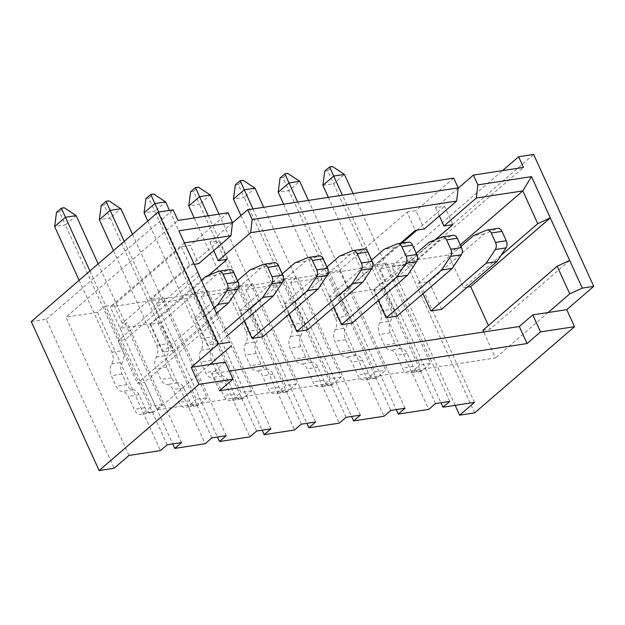 <?xml version="1.0" encoding="UTF-8"?>
<svg xmlns="http://www.w3.org/2000/svg" width="625" height="625" viewBox="0 0 625 625"><rect width="100%" height="100%" fill="white"/><g stroke="black" fill="none" stroke-linecap="round" stroke-linejoin="round"><path stroke-width="0.47" stroke-dasharray="3.12 2.34" d="M31.25 321.617L46.273 319.312L114.148 468.242M455.148 405.344L391.766 266.25L502.57 170.602M474.656 412.875L406.781 263.945L391.766 266.25M128.992 455.43L65.961 317.133L177.969 220.453M46.273 319.312L173.117 209.812M124.25 241.344L159.016 317.633L157.227 317.906L150.484 323.734L120.078 328.398L126.828 322.578L125.039 322.852L162.273 404.555L154.18 411.539A9.766 6.555 81.3 0 1 151.781 412.68A9.766 6.555 81.3 0 1 144.898 407.688L139.016 394.773A9.766 6.555 -98.7 0 0 132.953 389.734A9.766 6.555 81.3 0 1 126.898 384.688L122.047 374.055A9.766 6.555 81.3 0 1 122.344 362.32A9.766 6.555 -98.7 0 0 122.633 350.586L65.375 224.938L76.172 215.617M181.516 442.578L126.828 322.578M120.078 328.398L172.727 443.922M435.445 403.578L380.758 283.578L374.016 289.406L343.617 294.07L350.359 288.25L348.57 288.523L385.805 370.227L377.711 377.211A9.766 6.555 81.3 0 1 375.312 378.352A9.766 6.555 81.3 0 1 368.43 373.359L362.547 360.445A9.766 6.555 -98.7 0 0 356.484 355.406A9.766 6.555 81.3 0 1 350.43 350.359L345.586 339.727A9.766 6.555 81.3 0 1 345.875 327.992A9.766 6.555 -98.7 0 0 346.172 316.258L288.906 190.609L299.703 181.289M380.758 283.578L385.414 282.867L377.07 264.57L401.922 243.117M460.297 244.867L448.602 254.969L411.047 260.734L385.414 282.867M435.391 239.719L411.047 260.734L373.5 266.5L400.297 243.367M308.422 200.422L348.57 288.523L373.5 266.5L185.375 295.391L159.734 317.523L151.391 299.227L218.867 240.984L227.203 259.281M158.727 212.023L195.383 292.469L193.594 292.742L186.852 298.57L156.453 303.234L163.195 297.414L161.406 297.688L206.984 397.688L196.25 399.336L159.016 317.633L159.734 317.523M208.477 275.453L185.375 295.391L147.82 301.156L189.656 265.047L194.273 264.336M98.156 263.859L125.039 322.852L122.18 323.289L147.82 301.156L110.266 306.93L125.195 339.695L118.047 340.789L137.438 383.344L144.594 382.242L157.195 409.906L495.531 357.945L483.703 331.992M297.695 202.07L375.078 371.875L385.805 370.227M347.859 288.633L339.516 270.336L327.719 272.148L390.742 410.445M405.047 408.25L350.359 288.25M283.633 204.227L335.438 317.898A9.766 6.555 81.3 0 1 335.148 329.633A9.766 6.555 -98.7 0 0 334.852 341.375L339.703 352.008A9.766 6.555 -98.7 0 0 345.758 357.047A9.766 6.555 81.3 0 1 351.812 362.094L357.703 375.008A9.766 6.555 -98.7 0 0 364.586 380A9.766 6.555 -98.7 0 0 366.977 378.859L375.078 371.875M416.297 253.281L373.57 290.164L378.289 300.523M373.57 290.164L384.297 288.516L439.625 240.758L452.539 235.422A5.859 3.93 81.3 0 1 453.156 235.25M384.297 288.516L396.898 316.18M280.039 178.023L282.898 177.586L288.906 190.609L278.18 192.258M282.898 177.586L287.758 173.391M339.516 270.336L406.992 212.094L415.328 230.391M184.484 242.859L110.266 306.93M199.32 275.711L125.195 339.695M197.664 272.062L118.047 340.789M467.273 287.156L463.539 287.734L448.602 254.969M482.93 330.281L490.078 329.188L488.422 325.547M422.992 293.656L418.273 283.297L461.008 246.414M418.273 283.297L429 281.656L441.609 309.312M352.195 323.047L339.594 295.383L328.859 297.031L333.578 307.391M307.492 329.906L294.883 302.25L284.156 303.898L288.875 314.25M262.781 336.773L250.18 309.117L239.445 310.766L244.164 321.117M205.469 315.984L194.742 317.633L207.344 345.289L218.078 343.641L205.469 315.984L260.797 268.227L273.711 262.883A5.859 3.93 81.3 0 1 274.328 262.711M160.766 322.844L150.031 324.492L162.641 352.156L173.367 350.508L160.766 322.844L216.094 275.086L229 269.75A5.859 3.93 81.3 0 1 229.617 269.578M501.102 255.312L463.539 287.734M569.703 260.461L490.078 329.188M217.055 314.617L137.438 383.344M218.812 318.18L144.594 382.242M209.828 364.477L157.195 409.906M548.164 312.516L495.531 357.945M225.203 362.117L211.711 373.766L229.281 371.062M406.781 263.945L533.633 154.453M474.477 402.375L411.453 264.078L523.461 167.398M411.453 264.078L379.984 268.906L386.727 263.086L384.938 263.359L430.516 363.359L419.781 365.008L342.398 195.203M458.141 188.25L435.602 207.703L444.547 206.328L452.883 224.625M416.953 230.141L444.547 206.328M377.07 264.57L384.938 263.359L353.125 193.555M251.688 390.82L240.961 392.469L195.383 292.469L206.117 290.82L251.688 390.82L243.594 397.812A9.766 6.555 81.3 0 1 241.195 398.953A9.766 6.555 81.3 0 1 234.312 393.961L228.43 381.039A9.766 6.555 -98.7 0 0 222.367 376A9.766 6.555 81.3 0 1 216.312 370.961L211.461 360.32A9.766 6.555 81.3 0 1 211.758 348.586A9.766 6.555 -98.7 0 0 212.047 336.852L154.789 211.203L165.586 201.891M208.281 215.797L240.094 285.602L238.305 285.883L231.555 291.703L201.156 296.375L207.906 290.547L206.117 290.82L169.453 210.375M296.391 383.953L285.664 385.602L240.094 285.602L250.82 283.953L296.391 383.953L288.297 390.945A9.766 6.555 81.3 0 1 285.898 392.086A9.766 6.555 81.3 0 1 279.023 387.094L273.133 374.172A9.766 6.555 -98.7 0 0 267.078 369.133A9.766 6.555 81.3 0 1 261.016 364.094L256.172 353.453A9.766 6.555 81.3 0 1 256.461 341.719A9.766 6.555 -98.7 0 0 256.758 329.984L199.492 204.344L210.289 195.023M252.984 208.93L284.797 278.742L283.008 279.016L276.266 284.836L245.859 289.508L252.609 283.68L250.82 283.953L219.008 214.148M341.102 377.086L330.367 378.734L284.797 278.742L295.531 277.094L341.102 377.086L333 384.078A9.766 6.555 81.3 0 1 330.609 385.219A9.766 6.555 81.3 0 1 323.727 380.227L317.836 367.312A9.766 6.555 -98.7 0 0 311.781 362.266A9.766 6.555 81.3 0 1 305.727 357.227L300.875 346.586A9.766 6.555 81.3 0 1 301.172 334.852A9.766 6.555 -98.7 0 0 301.461 323.117L244.203 197.477L255 188.156M327.719 272.148L320.969 277.969L290.57 282.641L297.312 276.812L295.531 277.094L263.719 207.281M406.992 212.094L415.93 210.719L424.273 229.016M453.719 178.102L415.93 210.719M232.461 222.906L209.93 242.359L218.867 240.984M151.391 299.227L161.406 297.688L132.492 234.227M89.922 270.977L105.969 306.203L113.844 304.992L181.312 246.75L190.258 245.375L198.594 263.68M228.039 212.766L190.258 245.375M162.273 404.555L151.547 406.203L105.969 306.203L104.188 306.477L97.438 312.297L65.961 317.133M449.758 401.383L386.727 263.086M328.344 197.359L380.148 311.039A9.766 6.555 81.3 0 1 379.852 322.773A9.766 6.555 -98.7 0 0 379.562 334.508L384.406 345.141A9.766 6.555 -98.7 0 0 390.469 350.188A9.766 6.555 81.3 0 1 396.523 355.227L402.406 368.141A9.766 6.555 -98.7 0 0 409.289 373.133A9.766 6.555 -98.7 0 0 411.688 371.992L419.781 365.008M430.516 363.359L422.414 370.344A9.766 6.555 81.3 0 1 420.023 371.484A9.766 6.555 81.3 0 1 413.141 366.492L407.25 353.578A9.766 6.555 -98.7 0 0 401.195 348.539A9.766 6.555 81.3 0 1 395.133 343.492L390.289 332.859A9.766 6.555 81.3 0 1 390.578 321.125A9.766 6.555 -98.7 0 0 390.875 309.391L333.617 183.742L322.883 185.391M324.75 171.156L327.609 170.719L333.617 183.742L344.414 174.422M429 281.656L484.328 233.898L497.242 228.555A5.859 3.93 81.3 0 1 497.859 228.383M327.609 170.719L332.469 166.523M435.602 207.703L439.375 215.977M484.328 233.898L473.602 235.539M374.016 289.406L428.703 409.398M379.984 268.906L440.969 402.734M290.57 282.641L351.555 416.461M320.969 277.969L383.992 416.266M245.859 289.508L306.852 423.328M276.266 284.836L339.289 423.133M201.156 296.375L262.141 430.195M231.555 291.703L294.578 430M156.453 303.234L217.438 437.063M186.852 298.57L249.875 436.867M97.438 312.297L160.461 450.594M343.617 294.07L396.258 409.594M150.484 323.734L205.172 443.734M360.344 415.109L297.312 276.812M346.039 417.312L283.008 279.016M240.969 215.562L290.734 324.766A9.766 6.555 81.3 0 1 290.438 336.5A9.766 6.555 -98.7 0 0 290.148 348.234L294.992 358.875A9.766 6.555 -98.7 0 0 301.055 363.914A9.766 6.555 81.3 0 1 307.109 368.953L313 381.875A9.766 6.555 -98.7 0 0 319.875 386.867A9.766 6.555 -98.7 0 0 322.273 385.727L330.367 378.734M328.859 297.031L371.594 260.148M339.594 295.383L394.922 247.625L407.828 242.289A5.859 3.93 81.3 0 1 408.445 242.117M235.336 184.891L238.195 184.453L244.203 197.477L233.469 199.125M238.195 184.453L243.055 180.258M394.922 247.625L384.188 249.273M315.633 421.977L252.609 283.68M301.328 424.172L238.305 285.883M194.219 217.961L246.023 331.633A9.766 6.555 81.3 0 1 245.734 343.367A9.766 6.555 -98.7 0 0 245.438 355.102L250.289 365.742A9.766 6.555 -98.7 0 0 256.344 370.781A9.766 6.555 81.3 0 1 262.406 375.82L268.289 388.742A9.766 6.555 -98.7 0 0 275.172 393.734A9.766 6.555 -98.7 0 0 277.57 392.594L285.664 385.602M284.156 303.898L326.883 267.016M294.883 302.25L350.211 254.492L363.125 249.156A5.859 3.93 81.3 0 1 363.742 248.984M190.625 191.758L193.484 191.32L199.492 204.344L188.766 205.984M193.484 191.32L198.344 187.125M350.211 254.492L339.484 256.141M270.93 428.844L207.906 290.547M256.625 431.039L193.594 292.742M147.781 221.023L201.32 338.5A9.766 6.555 81.3 0 1 201.023 350.234A9.766 6.555 -98.7 0 0 200.734 361.969L205.578 372.609A9.766 6.555 -98.7 0 0 211.641 377.648A9.766 6.555 81.3 0 1 217.695 382.688L223.586 395.609A9.766 6.555 -98.7 0 0 230.461 400.602A9.766 6.555 -98.7 0 0 232.859 399.461L240.961 392.469M239.445 310.766L282.18 273.875M250.18 309.117L305.508 261.359L318.414 256.023A5.859 3.93 81.3 0 1 319.031 255.844M145.922 198.625L148.781 198.18L154.789 211.203L144.062 212.852M148.781 198.18L153.641 193.992M305.508 261.359L294.773 263.008M226.219 435.711L163.195 297.414M211.914 437.906L157.227 317.906M113.453 250.656L156.609 345.367A9.766 6.555 81.3 0 1 156.32 357.102A9.766 6.555 -98.7 0 0 156.023 368.836L160.875 379.469A9.766 6.555 -98.7 0 0 166.93 384.516A9.766 6.555 81.3 0 1 172.992 389.555L178.875 402.469A9.766 6.555 -98.7 0 0 185.758 407.461A9.766 6.555 -98.7 0 0 188.156 406.32L196.25 399.336M224.437 330.531L207.344 345.289M194.742 317.633L237.477 280.742M206.984 397.688L198.883 404.68A9.766 6.555 81.3 0 1 196.484 405.82A9.766 6.555 81.3 0 1 189.609 400.828L183.719 387.906A9.766 6.555 -98.7 0 0 177.664 382.867A9.766 6.555 81.3 0 1 171.602 377.828L166.758 367.188A9.766 6.555 81.3 0 1 167.047 355.453A9.766 6.555 -98.7 0 0 167.344 343.719L110.086 218.07L120.875 208.75M226.93 336L218.078 343.641M101.211 205.492L104.078 205.047L110.086 218.07L99.352 219.719M104.078 205.047L108.93 200.859M209.93 242.359L213.703 250.641M260.797 268.227L250.07 269.875M167.211 444.773L104.188 306.477M79.125 280.297L111.906 352.234A9.766 6.555 81.3 0 1 111.617 363.969A9.766 6.555 -98.7 0 0 111.32 375.703L116.172 386.336A9.766 6.555 -98.7 0 0 122.227 391.383A9.766 6.555 81.3 0 1 128.281 396.422L134.172 409.336A9.766 6.555 -98.7 0 0 141.055 414.328A9.766 6.555 -98.7 0 0 143.445 413.188L151.547 406.203M213.969 307.844L162.641 352.156M150.031 324.492L201.367 280.188M216.461 313.312L173.367 350.508M56.508 212.352L59.367 211.914L65.375 224.938L54.648 226.586M59.367 211.914L64.227 207.719M122.18 323.289L113.844 304.992M181.312 246.75L189.656 265.047M216.094 275.086L205.359 276.734M219.469 390.781L211.711 373.766M439.625 240.758L428.898 242.406M345.586 339.727L334.852 341.375M335.148 329.633L345.875 327.992M335.438 317.898L346.172 316.258M390.289 332.859L379.562 334.508M379.852 322.773L390.578 321.125M380.148 311.039L390.875 309.391M395.133 343.492L384.406 345.141M401.195 348.539L390.469 350.188M407.25 353.578L396.523 355.227M413.141 366.492L402.406 368.141M422.414 370.344L411.688 371.992M497.242 228.555L486.516 230.203M300.875 346.586L290.148 348.234M290.438 336.5L301.172 334.852M290.734 324.766L301.461 323.117M305.727 357.227L294.992 358.875M311.781 362.266L301.055 363.914M317.836 367.312L307.109 368.953M323.727 380.227L313 381.875M333 384.078L322.273 385.727M407.828 242.289L397.102 243.938M256.172 353.453L245.438 355.102M245.734 343.367L256.461 341.719M246.023 331.633L256.758 329.984M261.016 364.094L250.289 365.742M267.078 369.133L256.344 370.781M273.133 374.172L262.406 375.82M279.023 387.094L268.289 388.742M288.297 390.945L277.57 392.594M363.125 249.156L352.391 250.805M211.461 360.32L200.734 361.969M201.023 350.234L211.758 348.586M201.32 338.5L212.047 336.852M216.312 370.961L205.578 372.609M222.367 376L211.641 377.648M228.43 381.039L217.695 382.688M234.312 393.961L223.586 395.609M243.594 397.812L232.859 399.461M318.414 256.023L307.688 257.664M166.758 367.188L156.023 368.836M156.32 357.102L167.047 355.453M156.609 345.367L167.344 343.719M171.602 377.828L160.875 379.469M177.664 382.867L166.93 384.516M183.719 387.906L172.992 389.555M189.609 400.828L178.875 402.469M198.883 404.68L188.156 406.32M273.711 262.883L262.977 264.531M122.047 374.055L111.32 375.703M111.617 363.969L122.344 362.32M111.906 352.234L122.633 350.586M126.898 384.688L116.172 386.336M132.953 389.734L122.227 391.383M139.016 394.773L128.281 396.422M144.898 407.688L134.172 409.336M154.18 411.539L143.445 413.188M229 269.75L218.273 271.398M452.539 235.422L441.805 237.07M350.43 350.359L339.703 352.008M356.484 355.406L345.758 357.047M362.547 360.445L351.812 362.094M368.43 373.359L357.703 375.008M377.711 377.211L366.977 378.859M420.023 371.484L409.289 373.133M330.609 385.219L319.875 386.867M285.898 392.086L275.172 393.734M241.195 398.953L230.461 400.602M196.484 405.82L185.758 407.461M151.781 412.68L141.055 414.328M375.312 378.352L364.586 380"/><path stroke-width="0.94" d="M178.852 230.789L199.422 275.625L178.852 230.789L232.5 222.555L228.039 212.766L177.969 220.453L173.117 209.812L158.102 212.125L31.25 321.617L99.125 470.547L114.148 468.242L128.992 455.43L160.461 450.594L167.211 444.773L181.516 442.578L174.766 448.398L205.172 443.734L211.914 437.906L226.219 435.711L219.477 441.531L249.875 436.867L256.625 431.039L270.93 428.844L264.18 434.672L294.578 430L301.328 424.172L315.633 421.977L308.891 427.805L339.289 423.133L346.039 417.312L360.344 415.109L353.594 420.937L383.992 416.266L390.742 410.445L405.047 408.25L398.297 414.07L428.703 409.398L435.445 403.578L449.758 401.383L443.008 407.203L474.477 402.375L459.633 415.188L455.148 405.344M459.633 415.188L474.656 412.875L574.516 326.68L540.539 331.898L532.781 314.875L566.758 309.656L593.75 286.359L533.633 154.453L518.609 156.758L523.461 167.398L473.391 175.086L458.141 188.25M99.125 470.547L198.984 384.352L232.961 379.133L219.469 390.781L527.047 343.547L540.539 331.898M172.727 443.922L174.766 448.398M283.633 204.227L278.18 192.258L288.977 182.938L297.695 202.07M450.609 256.398A5.859 3.93 -98.7 0 0 450.836 249.289L461.562 247.641A5.859 3.93 81.3 0 1 461.344 254.75L452.227 268.422L396.898 316.18L386.172 317.828L441.5 270.07L450.609 256.398L461.344 254.75M378.289 300.523L386.172 317.828M416.297 253.281L428.898 242.406L441.805 237.07A5.859 3.93 -98.7 0 1 442.422 236.898A5.859 3.93 -98.7 0 1 446.555 239.891L450.836 249.289M299.703 181.289L288.977 182.938L284.898 173.836L287.758 173.391L299.703 181.289L308.422 200.422M442.422 236.898L453.156 235.25A5.859 3.93 81.3 0 1 457.281 238.242L461.562 247.641M284.898 173.836L280.039 178.023L278.18 192.258M400.297 243.367L415.328 230.391L424.273 229.016L456.656 201.062L250.648 232.703L218.266 260.656L227.203 259.281L208.477 275.453M184.484 242.859L230.984 235.719L198.594 263.68L194.273 264.336M439.375 215.977L443.945 226L476.328 198.039L522.828 190.898L460.297 244.867M435.391 239.719L452.883 224.625L443.945 226M232.5 222.555L230.984 235.719M488.422 325.547L470.688 286.633L467.273 287.156M483.703 331.992L482.93 330.281L557.148 266.219L569.758 293.875L548.164 312.516M501.984 231.375L491.258 233.023A5.859 3.93 -98.7 0 0 487.133 230.031L497.859 228.383A5.859 3.93 81.3 0 1 501.984 231.375L506.266 240.773A5.859 3.93 81.3 0 1 506.047 247.883L496.938 261.555L441.609 309.312L430.875 310.961L422.992 293.656M333.578 307.391L341.469 324.688L352.195 323.047L407.523 275.289L396.797 276.93L405.906 263.258A5.859 3.93 -98.7 0 0 406.125 256.156L416.859 254.508A5.859 3.93 81.3 0 1 416.633 261.617L407.523 275.289M288.875 314.25L296.758 331.555L307.492 329.906L362.82 282.148L352.086 283.797L361.203 270.125A5.859 3.93 -98.7 0 0 361.422 263.016L372.148 261.367A5.859 3.93 81.3 0 1 371.93 268.477L362.82 282.148M244.164 321.117L252.055 338.422L262.781 336.773L318.109 289.016L307.383 290.664L316.492 276.992A5.859 3.93 -98.7 0 0 316.711 269.883L327.445 268.234A5.859 3.93 81.3 0 1 327.227 275.344L318.109 289.016M476.328 198.039L477.852 184.875L531.5 176.633L522.828 190.898L537.758 223.664L501.102 255.312M531.5 176.633L550.305 217.906L537.758 223.664M557.148 266.219L569.703 260.461L550.305 217.906L470.688 286.633M197.664 272.062L217.055 314.617M158.102 212.125L218.219 344.039L229.664 342.281M250.648 232.703L252.172 219.531L458.18 187.891L453.719 178.102L247.711 209.742L232.461 222.906M252.172 219.531L247.711 209.742M477.852 184.875L473.391 175.086M569.703 260.461L582.305 288.117L593.75 286.359M231.414 345.836L209.828 364.477L225.203 362.117L232.961 379.133M229.281 371.062L519.289 326.523L532.781 314.875M198.984 384.352L191.227 367.336L209.828 364.477M218.219 344.039L191.227 367.336M582.305 288.117L569.758 293.875M574.516 326.68L566.758 309.656M502.57 170.602L518.609 156.758M401.922 243.117L416.953 230.141M328.344 197.359L322.883 185.391L333.68 176.07L342.398 195.203M496.938 261.555L486.203 263.203L495.32 249.531A5.859 3.93 -98.7 0 0 495.539 242.422L506.266 240.773M486.203 263.203L430.875 310.961M461.008 246.414L473.602 235.539L486.516 230.203A5.859 3.93 -98.7 0 1 487.133 230.031M491.258 233.023L495.539 242.422M344.414 174.422L332.469 166.523L329.602 166.969L333.68 176.07L344.414 174.422L353.125 193.555M329.602 166.969L324.75 171.156L322.883 185.391M440.969 402.734L443.008 407.203M351.555 416.461L353.594 420.937M306.852 423.328L308.891 427.805M262.141 430.195L264.18 434.672M217.438 437.063L219.477 441.531M396.258 409.594L398.297 414.07M240.969 215.562L233.469 199.125L244.266 189.805L252.984 208.93M396.797 276.93L341.469 324.688M371.594 260.148L384.188 249.273L397.102 243.938A5.859 3.93 -98.7 0 1 397.719 243.766A5.859 3.93 -98.7 0 1 401.844 246.758L406.125 256.156M255 188.156L244.266 189.805L240.188 180.695L243.055 180.258L255 188.156L263.719 207.281M397.719 243.766L408.445 242.117A5.859 3.93 81.3 0 1 412.578 245.109L416.859 254.508M240.188 180.695L235.336 184.891L233.469 199.125M194.219 217.961L188.766 205.984L199.562 196.672L208.281 215.797M353.008 250.625L363.742 248.984A5.859 3.93 81.3 0 1 367.867 251.977L357.141 253.625A5.859 3.93 -98.7 0 0 353.008 250.625A5.859 3.93 -98.7 0 0 352.391 250.805L339.484 256.141L326.883 267.016M357.141 253.625L361.422 263.016M352.086 283.797L296.758 331.555M210.289 195.023L199.562 196.672L195.484 187.562L198.344 187.125L210.289 195.023L219.008 214.148M367.867 251.977L372.148 261.367M195.484 187.562L190.625 191.758L188.766 205.984M147.781 221.023L144.062 212.852L154.852 203.531L158.727 212.023M307.383 290.664L252.055 338.422M282.18 273.875L294.773 263.008L307.688 257.664A5.859 3.93 -98.7 0 1 308.305 257.492A5.859 3.93 -98.7 0 1 312.43 260.492L316.711 269.883M165.586 201.891L154.852 203.531L150.781 194.43L153.641 193.992L165.586 201.891L169.453 210.375M308.305 257.492L319.031 255.844A5.859 3.93 81.3 0 1 323.164 258.844L327.445 268.234M150.781 194.43L145.922 198.625L144.062 212.852M113.453 250.656L99.352 219.719L110.148 210.398L124.25 241.344M273.406 295.883L262.672 297.531L271.789 283.859A5.859 3.93 -98.7 0 0 272.008 276.75L282.734 275.102A5.859 3.93 81.3 0 1 282.516 282.211L273.406 295.883L226.93 336M262.672 297.531L224.437 330.531M237.477 280.742L250.07 269.875L262.977 264.531A5.859 3.93 -98.7 0 1 263.602 264.359A5.859 3.93 -98.7 0 1 267.727 267.352L272.008 276.75M120.875 208.75L110.148 210.398L106.07 201.297L108.93 200.859L120.875 208.75L132.492 234.227M263.602 264.359L274.328 262.711A5.859 3.93 81.3 0 1 278.453 265.711L282.734 275.102M106.07 201.297L101.211 205.492L99.352 219.719M213.703 250.641L218.266 260.656M458.18 187.891L456.656 201.062M79.125 280.297L54.648 226.586L65.445 217.266L89.922 270.977M228.695 302.75L217.969 304.398L227.078 290.727A5.859 3.93 -98.7 0 0 227.305 283.617L238.031 281.969A5.859 3.93 81.3 0 1 237.812 289.078L228.695 302.75L216.461 313.312M217.969 304.398L213.969 307.844M201.367 280.188L205.359 276.734L218.273 271.398A5.859 3.93 -98.7 0 1 218.891 271.227A5.859 3.93 -98.7 0 1 223.016 274.219L227.305 283.617M76.172 215.617L65.445 217.266L61.367 208.164L64.227 207.719L76.172 215.617L98.156 263.859M218.891 271.227L229.617 269.578A5.859 3.93 81.3 0 1 233.75 272.57L238.031 281.969M61.367 208.164L56.508 212.352L54.648 226.586M527.047 343.547L519.289 326.523M452.227 268.422L441.5 270.07M495.32 249.531L506.047 247.883M405.906 263.258L416.633 261.617M412.578 245.109L401.844 246.758M361.203 270.125L371.93 268.477M316.492 276.992L327.227 275.344M323.164 258.844L312.43 260.492M271.789 283.859L282.516 282.211M278.453 265.711L267.727 267.352M227.078 290.727L237.812 289.078M233.75 272.57L223.016 274.219M457.281 238.242L446.555 239.891"/></g></svg>
